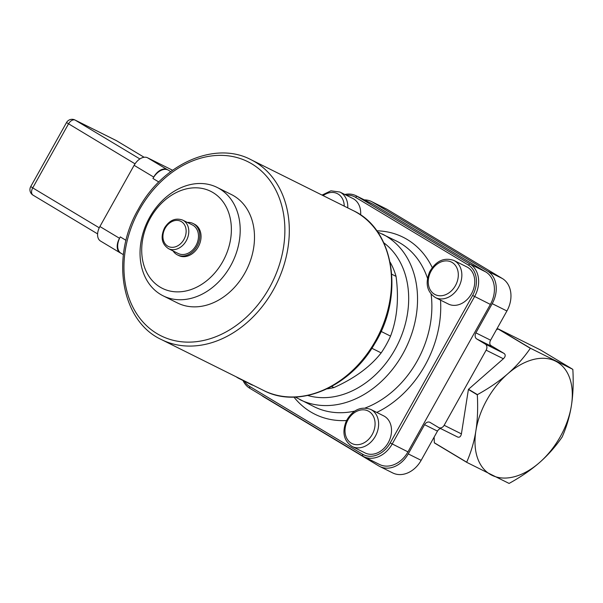<?xml version="1.0" encoding="UTF-8"?>
<svg xmlns="http://www.w3.org/2000/svg" width="603" height="603" viewBox="0 0 603 603"><rect width="100%" height="100%" fill="white"/><g stroke="black" fill="none" stroke-linecap="round" stroke-linejoin="round"><path stroke-width="0.9" d="M163.119 295.824L177.425 302.947A60.549 47.124 -63.5 0 0 246.597 269.752A60.549 47.124 -63.5 0 0 231.409 194.543L217.11 187.42A60.549 47.124 -63.5 0 0 148.617 219.273A60.549 47.124 -63.5 0 0 161.061 294.709A60.549 47.124 -63.5 0 0 163.119 295.824A60.549 47.124 -63.5 0 0 232.298 262.629A60.549 47.124 -63.5 0 0 217.11 187.42M172.586 170.25L147.509 157.76A12.761 7.997 121 0 0 134.115 165.32L99.902 226.524A12.761 7.997 121 0 0 100.513 241.042L120.118 252.808A12.761 7.997 121 0 0 120.464 252.996L121.158 253.343M123.389 254.677L120.969 253.23A14.351 9 -59 0 1 120.291 236.904L119.515 238.291A12.761 7.997 121 0 0 120.118 252.808M152.943 178.473A14.351 9 -59 0 1 168.011 169.971L167.114 169.526A12.761 7.997 121 0 0 153.72 177.086L152.943 178.473L158.808 181.993M173.091 250.961A17.54 13.65 -63.5 0 0 177.47 254.918A17.54 13.65 -63.5 0 0 197.513 245.308A17.54 13.65 -63.5 0 0 193.111 223.517A17.54 13.65 -63.5 0 0 187.307 222.409M182.717 220.118L192.402 224.942A15.949 12.414 116.5 0 1 196.405 244.75A15.949 12.414 116.5 0 1 178.179 253.494L168.501 248.67A15.949 12.414 -63.5 0 0 186.719 239.926A15.949 12.414 -63.5 0 0 182.717 220.118C175.586 217.555 169.533 220.133 164.566 227.836C160.338 237.017 161.649 243.959 168.501 248.67M193.111 223.517L194.37 224.143A17.54 13.65 116.5 0 1 198.764 245.926A17.54 13.65 116.5 0 1 178.729 255.544L177.47 254.918M160.534 287.367A54.202 42.18 -63.5 0 0 231.175 234.431A54.202 42.18 -63.5 0 0 167.928 197.731A54.202 42.18 -63.5 0 0 160.534 287.367M371.87 348.263L381.171 352.891C370.219 366.85 354.466 378.413 333.904 387.578L331.673 386.47M391.769 274.237L396.05 276.37C399.028 298.681 397.189 318.595 390.54 336.12L381.073 331.401M390.118 262.162A79.739 62.056 116.5 0 1 396.05 276.37M390.54 336.12A79.739 62.056 116.5 0 1 381.171 352.891M333.904 387.578A79.739 62.056 116.5 0 1 327.014 388.86M253.448 385.407A20.736 16.138 116.5 0 1 251.074 384.51L238.162 378.081A20.736 16.138 -63.5 0 0 240.537 378.978M346.212 195.191A23.924 18.618 116.5 0 1 355.363 197.226L468.305 265.011A23.924 18.618 116.5 0 1 472.624 295.462L390.216 442.926A23.924 18.618 116.5 0 1 362.569 454.202L249.627 386.417A23.924 18.618 116.5 0 1 244.419 381.194M347.75 207.884A20.736 16.138 -63.5 0 0 339.881 192.033L352.793 198.462A20.736 16.138 116.5 0 1 360.617 214.954M453.953 260.488L466.858 266.918A20.736 16.138 116.5 0 1 471.471 293.789A20.736 16.138 116.5 0 1 448.376 304.033L435.464 297.603A20.736 16.138 -63.5 0 0 458.559 287.36A20.736 16.138 -63.5 0 0 453.953 260.488C444.117 257.112 436.037 260.843 429.713 271.697C424.979 283.222 426.901 291.86 435.464 297.603M370.717 409.414L383.629 415.844A20.736 16.138 116.5 0 1 388.234 442.715A20.736 16.138 116.5 0 1 365.139 452.966L352.235 446.537A20.736 16.138 -63.5 0 0 375.33 436.286A20.736 16.138 -63.5 0 0 370.717 409.414C360.888 406.038 352.808 409.776 346.484 420.623C341.75 432.147 343.665 440.785 352.235 446.537M243.039 380.508A25.514 19.861 -63.5 0 0 249.748 388.257L362.689 456.034A25.514 19.861 -63.5 0 0 363.752 456.622A25.514 19.861 -63.5 0 0 392.176 444.012L474.591 296.548A25.514 19.861 -63.5 0 0 469.978 264.061L357.036 196.284A25.514 19.861 -63.5 0 0 355.974 195.704A25.514 19.861 -63.5 0 0 344.803 194.483M355.974 195.704L371.75 203.558A25.514 19.861 116.5 0 1 372.812 204.138L485.754 271.923A25.514 19.861 116.5 0 1 490.367 304.409L407.952 451.866A25.514 19.861 116.5 0 1 379.528 464.476L363.752 456.622M476.747 338.961L491.445 346.288A4.786 3.724 116.5 0 1 490.586 340.19L506.912 310.982A25.514 19.861 -63.5 0 0 502.299 278.488L387.224 209.429A25.514 19.861 -63.5 0 0 386.161 208.849L371.463 201.53A25.514 19.861 116.5 0 1 372.526 202.111L487.601 271.169A25.514 19.861 116.5 0 1 492.206 303.656L475.88 332.871A4.786 3.724 -63.5 0 0 476.747 338.961L485.272 344.079A4.786 3.724 116.5 0 1 486.139 350.17L444.155 425.288A4.786 3.724 116.5 0 1 438.826 427.655A4.786 3.724 116.5 0 1 438.622 427.542L430.097 422.432A4.786 3.724 -63.5 0 0 429.901 422.319A4.786 3.724 -63.5 0 0 424.572 424.685L408.246 453.901A25.514 19.861 116.5 0 1 379.822 466.511A25.514 19.861 116.5 0 1 378.752 465.923L263.677 396.864A25.514 19.861 116.5 0 1 261.589 395.364M571.418 405.51A65.388 40.981 121 0 0 555.521 361.137A65.388 40.981 121 0 0 507.756 373.8A65.388 40.981 121 0 0 475.88 430.836A65.388 40.981 121 0 0 491.769 475.209A65.388 40.981 121 0 0 539.542 462.546A65.388 40.981 121 0 0 571.418 405.51C569.722 416.198 566.662 426.653 562.23 436.858A75.435 47.283 -59 0 1 562.117 437.069C555.461 446.695 547.939 455.19 539.542 462.546C531.137 469.888 521.022 476.83 509.211 483.365A75.435 47.283 -59 0 1 509.038 483.41L466.752 462.35A75.435 47.283 -59 0 1 466.699 462.192C471.124 451.979 474.192 441.532 475.88 430.836C477.561 420.14 478.036 408.133 477.312 394.829A75.435 47.283 -59 0 1 477.425 394.626C489.244 388.091 499.352 381.149 507.756 373.8C516.153 366.443 523.675 357.956 530.331 348.323A75.435 47.283 -59 0 1 530.504 348.278L572.79 369.338A75.435 47.283 -59 0 1 572.85 369.503C573.574 382.807 573.099 394.807 571.418 405.51M364.348 199.872A25.514 19.861 116.5 0 1 371.463 201.53M477.425 394.626L468.516 389.282A75.435 47.283 -59 0 0 468.403 389.485L477.312 394.829M530.504 348.278L498.153 328.869A75.435 47.283 121 0 0 497.98 328.914L530.331 348.323M496.39 329.811L497.98 328.914M490.405 345.24L504.078 353.441C505.781 354.813 505.548 356.584 503.384 358.762L468.516 389.282M498.153 328.869L540.439 349.928L572.79 369.338M466.699 462.192L434.341 442.775A75.435 47.283 121 0 0 434.401 442.934L466.752 462.35M379.822 466.511L392.726 472.94A25.514 19.861 -63.5 0 0 421.15 460.33L437.476 431.115A4.786 3.724 116.5 0 1 440.612 428.545M468.403 389.485L461.408 433.881C460.79 436.64 459.524 437.688 457.624 437.017L457.428 436.911M434.341 442.775L434.122 437.122M139.421 209.738A97.287 75.707 116.5 0 1 277.991 194.754A97.287 75.707 116.5 0 1 195.847 341.735A97.287 75.707 116.5 0 1 139.421 209.738M126.035 240.348L120.291 236.904M170.732 171.614L168.011 169.971M119.515 238.291L99.902 226.524M153.72 177.086L134.115 165.32M167.114 169.526L147.509 157.76M353.2 210.598L250.999 159.697A100.475 78.194 116.5 0 1 276.204 284.495A100.475 78.194 116.5 0 1 161.423 339.572L263.617 390.473A100.475 78.194 116.5 0 0 378.398 335.389A100.475 78.194 116.5 0 0 353.2 210.598C394.475 229.411 404.613 295.885 374.508 344.004C349.763 387.397 298.809 409.158 263.617 390.473M135.034 163.828L66.511 122.567L30.745 186.561L32.728 187.887L68.493 123.894A6.377 3.995 -59 0 1 75.187 120.118L116.424 140.657A6.377 4.967 -63.5 0 0 116.16 140.507A6.377 4.967 -63.5 0 0 115.882 140.386M116.763 140.861A6.377 3.995 -59 0 0 116.598 140.748L144.109 157.262L116.424 140.657A6.377 3.995 -59 0 1 116.598 140.748A6.377 6.377 0 0 0 116.16 140.507L74.923 119.974A6.377 4.967 116.5 0 1 75.187 120.118L139.881 158.943M33.203 195.236A6.377 3.995 -59 0 1 33.029 195.146A6.377 3.995 -59 0 1 32.728 187.887L99.246 227.806M165.154 228.236A14.035 10.922 116.5 0 1 185.151 226.072A14.035 10.922 116.5 0 1 173.295 247.275A14.035 10.922 116.5 0 1 165.154 228.236M376.769 412.429A98.877 76.95 -63.5 0 0 425.025 365.358A98.877 76.95 -63.5 0 0 440.522 300.128M432.253 267.574A98.877 76.95 -63.5 0 0 376.762 230.806M293.947 397.098A98.877 76.95 -63.5 0 0 346.521 420.532M323.133 195.628A18.18 14.148 116.5 0 1 344.238 206.136M372.187 434.552A18.18 14.148 116.5 0 1 346.295 437.348A18.18 14.148 116.5 0 1 361.642 409.882A18.18 14.148 116.5 0 1 372.187 434.552M455.423 285.626A18.18 14.148 116.5 0 1 429.524 288.422A18.18 14.148 116.5 0 1 444.878 260.956A18.18 14.148 116.5 0 1 455.423 285.626M390.216 442.926L407.952 451.866M490.367 304.409L472.624 295.462M362.569 454.202L362.689 456.034M485.754 271.923L469.978 264.061L468.305 265.011M249.627 386.417L249.748 388.257M372.812 204.138L357.036 196.284L355.363 197.226M365.199 407.99A92.5 71.983 -63.5 0 0 417.178 361.016A92.5 71.983 -63.5 0 0 431.115 294.196M427.504 278.322A92.5 71.983 -63.5 0 0 396.616 241.132L377.523 231.876M295.251 397.06L314.148 406.724A92.5 71.983 -63.5 0 0 354.662 411.125M299.804 399.585A92.5 71.983 -63.5 0 0 402.834 353.871A92.5 71.983 -63.5 0 0 382.272 233.987M307.749 395.485A86.116 67.023 -63.5 0 0 394.988 349.529A86.116 67.023 -63.5 0 0 383.794 242.798M372.526 202.111L387.224 209.429M487.601 271.169L502.299 278.488M492.206 303.656L506.912 310.982M475.88 332.871L490.586 340.19M504.078 353.441L485.272 344.079M486.139 350.17L503.384 358.762M424.572 424.685L437.476 431.115M461.408 433.881L444.155 425.288M408.246 453.901L421.15 460.33M250.999 159.697C214.977 140.507 162.576 163.926 138.434 209.075C110.251 256.991 121.075 321.105 161.423 339.572M30.745 186.561A6.377 6.377 0 0 0 33.029 195.146L97.611 233.896M74.923 119.974A6.377 6.377 0 0 0 66.511 122.567M235.931 376.679L238.162 378.081M339.881 192.033L330.926 190.827L322.04 195.078M438.826 427.655L457.624 437.017"/></g></svg>
